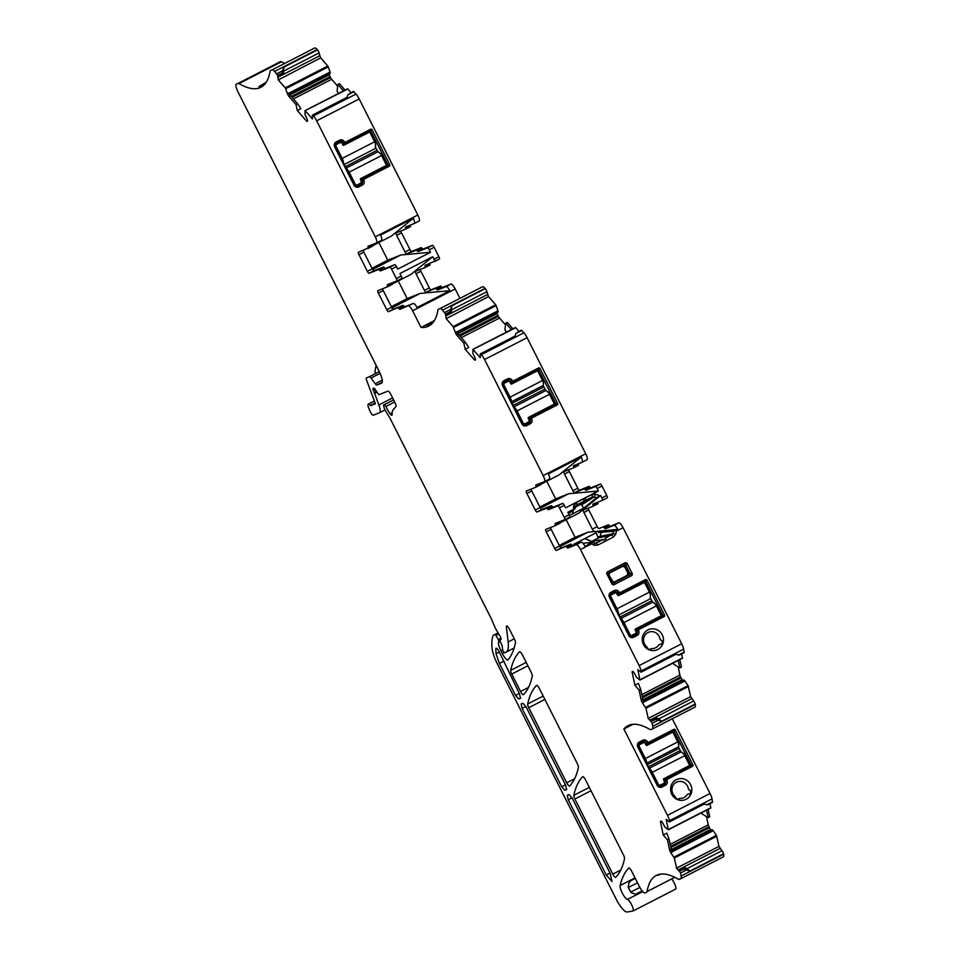 <?xml version="1.0" encoding="UTF-8"?>
<svg xmlns="http://www.w3.org/2000/svg" width="960" height="960" viewBox="0 0 960 960"><rect width="100%" height="100%" fill="white"/><g stroke="black" fill="none" stroke-linecap="round" stroke-linejoin="round"><path stroke-width="1.44" d="M594.24 545.304L597.84 545.064L596.184 543.108L594.372 543.228L594.24 545.304L591.672 543.804A6.096 1.596 -117.2 0 0 591.264 543.036L584.988 546.264A6.096 1.596 -117.2 0 0 581.16 542.184L576.276 544.692A6.096 1.596 -117.2 0 1 580.5 549.528L639.132 665.592A8.124 2.124 62.8 0 1 641.148 670.956L641.232 671.352A2.436 0.636 62.8 0 1 641.148 672.144A2.436 0.636 62.8 0 1 640.392 671.676L637.836 669.624L639.936 680.064L636.456 677.22L634.704 673.812A2.844 0.744 62.8 0 0 633.588 672.108L633.456 671.94A2.844 0.744 62.8 0 0 632.592 671.4L632.328 671.496A2.844 0.744 62.8 0 0 632.304 671.508A2.844 0.744 62.8 0 0 632.208 672.444L633.36 671.844M594.828 543.336L596.184 543.108L592.056 542.436M596.184 543.108L603.156 539.532L592.032 541.344L598.992 537.768L611.796 535.092A2.436 0.636 62.8 0 1 613.452 537.036L606.48 540.624A2.436 0.636 62.8 0 0 604.824 538.668L612.96 533.7L615.768 534.252L613.452 537.036M615.768 534.252L616.476 530.1L613.704 531.252L598.464 532.548M639.132 665.592L681.684 643.752L623.052 527.688A6.096 1.596 -117.2 0 0 618.828 522.84L613.944 525.348A6.096 1.596 -117.2 0 1 617.772 529.428L616.476 530.1M589.992 487.092L585.108 489.6L585.924 490.356L590.808 487.848L589.164 486.336L579.504 490.176A2.436 0.636 62.8 0 1 577.812 488.232L569.4 471.564A2.436 0.636 62.8 0 1 568.764 469.764M590.808 487.848L600.312 484.08A2.436 0.636 62.8 0 1 602.004 486.012L606.768 495.432A2.436 0.636 62.8 0 1 607.284 497.844A2.436 0.636 62.8 0 1 607.272 497.844L602.412 500.34A2.436 0.636 62.8 0 1 602.388 500.352L592.884 504.132L593.076 506.232L583.416 510.072A2.436 0.636 62.8 0 0 583.392 510.084A2.436 0.636 62.8 0 0 583.92 512.484L588.804 509.976A2.436 0.636 62.8 0 1 588.168 508.188M597.96 503.724L593.076 506.232L597.948 503.724L597.72 502.212M598.908 528.588L608.508 524.772L598.908 528.588A2.436 0.636 62.8 0 1 597.216 526.644L588.804 509.976M608.508 524.772L609.336 525.528L604.452 528.036L605.28 528.792L613.944 525.348M605.28 528.792L610.164 526.284L609.336 525.528M610.164 526.284L618.828 522.84M681.684 643.752A8.124 2.124 62.8 0 1 683.688 649.104L684.084 652.668L679.56 654.996L674.712 654.156L641.232 671.352M681.672 653.916L682.488 658.224L639.984 679.932M679.824 659.592L681.384 667.032L679.824 667.884L678.252 660.396M642.876 699.828L682.188 679.644A2.844 0.744 62.8 0 1 681.084 677.928L680.592 676.956A2.844 0.744 62.8 0 1 679.884 675.084L678.168 666.876M682.188 679.644L682.332 679.8A2.844 0.744 62.8 0 0 683.196 680.352L684.18 680.088L688.092 685.596L690.612 696.636L693.636 700.968A2.436 0.636 62.8 0 1 695.196 704.04L695.28 704.436A8.124 2.124 62.8 0 1 695.004 707.1A8.124 2.124 62.8 0 1 694.956 707.112L652.5 728.916M633.024 724.296L623.868 729L667.488 815.34L710.04 793.5L672.276 718.764M710.04 793.5A8.124 2.124 62.8 0 1 712.044 798.852L712.44 802.416L707.904 804.744L703.056 803.904L669.576 821.088A2.436 0.636 62.8 0 1 669.492 821.892A2.436 0.636 62.8 0 1 668.736 821.424L666.18 819.36L668.292 829.812L664.812 826.968L663.048 823.56A2.844 0.744 62.8 0 0 661.944 821.844L661.8 821.688A2.844 0.744 62.8 0 0 660.936 821.136L660.672 821.244A2.844 0.744 62.8 0 0 660.66 821.256A2.844 0.744 62.8 0 0 660.564 822.18L661.716 821.592M710.016 803.652L710.832 807.972L668.328 829.68M708.18 809.34L709.728 816.78L708.168 817.632L706.608 810.144M671.232 849.576L710.544 829.392A2.844 0.744 62.8 0 1 709.428 827.676L708.936 826.704A2.844 0.744 62.8 0 1 708.24 824.832L706.512 816.624M710.544 829.392L710.676 829.548A2.844 0.744 62.8 0 0 711.54 830.1L712.524 829.836L716.448 835.344L718.968 846.384L721.992 850.716A2.436 0.636 62.8 0 1 723.54 853.788L723.624 854.184A8.124 2.124 62.8 0 1 723.348 856.836A8.124 2.124 62.8 0 1 723.3 856.86L680.844 878.664M671.94 879.288A6.492 1.692 62.8 0 1 675.204 885.276A6.492 1.692 62.8 0 1 675.504 889.188A6.492 1.692 62.8 0 1 675.372 889.224M278.88 62.268A8.124 2.124 62.8 0 1 278.916 62.232A8.124 2.124 62.8 0 1 278.964 62.208L280.584 61.572A8.124 2.124 62.8 0 1 281.52 61.764A180.756 47.184 62.8 0 0 284.448 63.348M313.008 48.696A8.124 2.124 62.8 0 1 313.056 48.66A8.124 2.124 62.8 0 1 313.104 48.636L314.712 48A8.124 2.124 62.8 0 1 317.184 49.572L317.46 49.884A2.436 0.636 62.8 0 1 319.02 52.956L283.44 71.22L283.98 67.068L317.46 49.884M296.016 104.532L297.264 110.496L300.864 108.768L297.612 103.764L296.016 104.532L289.032 96.54A2.844 0.744 -117.2 0 1 287.424 93.648L285.252 87.888L327.792 66.036L320.652 57.852L319.02 52.956M327.792 66.036L328.26 66.864L285.708 88.704M288.684 93.288L330.06 72.048L328.26 66.864M330.06 72.048L288.744 93.372M289.332 94.152L330.288 73.116L330.084 72.144M330.288 73.116L289.392 94.236L330.276 73.26M293.4 98.928L331.644 79.296A2.844 0.744 62.8 0 1 330.528 77.58L330.036 76.608A2.844 0.744 62.8 0 1 329.34 74.736L329.292 74.532A2.844 0.744 62.8 0 1 329.268 73.764M331.644 79.296L337.62 86.148M345.024 90.096L339.408 83.664L337.812 84.432L343.452 90.9M305.112 110.664L347.796 88.956L304.992 110.64L305.088 114.84L306.78 118.26A2.844 0.744 -117.2 0 1 307.488 120.132L307.524 120.336A2.844 0.744 -117.2 0 1 307.428 121.26L307.14 121.38A2.844 0.744 -117.2 0 1 306.276 120.828L307.5 120.204M350.988 92.616L347.796 88.956M353.952 91.692L348.024 94.728L353.292 91.428L356.028 94.056A8.124 2.124 62.8 0 1 359.196 98.952L417.828 215.016A6.096 1.596 62.8 0 1 419.124 221.028A6.096 1.596 62.8 0 1 419.088 221.04L414.276 223.512M348.024 94.728L346.68 98.4L313.476 115.908A8.124 2.124 62.8 0 1 316.644 120.804L375.276 236.868A6.096 1.596 62.8 0 1 376.572 242.868L381.456 240.36A6.096 1.596 62.8 0 0 380.532 235.128L413.316 218.304A6.096 1.596 62.8 0 1 414.24 223.536A6.096 1.596 62.8 0 1 414.204 223.548L405.54 226.992L405.624 228.048L410.364 225.072M410.508 225.54L410.604 226.596L405.72 229.104L410.616 226.584M422.1 248.352L417.216 250.86L418.044 251.616L422.928 249.108L421.272 247.596L411.624 251.424A2.436 0.636 62.8 0 1 409.932 249.492L401.508 232.824A2.436 0.636 62.8 0 1 400.872 231.024M422.928 249.108L432.42 245.328A2.436 0.636 62.8 0 1 434.112 247.272L438.876 256.692A2.436 0.636 62.8 0 1 439.392 259.092A2.436 0.636 62.8 0 1 439.38 259.104L434.52 261.6A2.436 0.636 -117.2 0 0 434.508 261.6A2.436 0.636 -117.2 0 0 433.992 259.2L432.732 256.704L410.628 274.584L392.424 283.932M425.196 267.48L430.068 264.984L429.828 263.472M439.392 259.092L424.992 265.392L425.184 267.492L415.524 271.332A2.436 0.636 62.8 0 1 415.524 271.332A2.436 0.636 62.8 0 0 416.028 273.744L424.452 290.412A2.436 0.636 -117.2 0 0 426.144 292.344L440.628 286.032L431.028 289.848A2.436 0.636 62.8 0 1 429.336 287.904L420.912 271.236A2.436 0.636 62.8 0 1 420.276 269.436M440.628 286.032L441.444 286.788L436.56 289.296L435.744 288.528M459.852 298.224L455.172 288.948A6.096 1.596 62.8 0 0 450.936 284.1L442.272 287.544L441.444 286.788M480.9 287.436A8.124 2.124 62.8 0 1 480.936 287.4A8.124 2.124 62.8 0 1 480.984 287.388L482.604 286.74A8.124 2.124 62.8 0 1 485.076 288.312L485.352 288.624A2.436 0.636 62.8 0 1 486.9 291.696L451.332 309.96L451.872 305.808L485.352 288.624M463.896 343.272L465.144 349.236L468.756 347.508L465.504 342.504L463.896 343.272L456.924 335.28A2.844 0.744 -117.2 0 1 455.304 332.388L453.132 326.628L495.684 304.776L488.532 296.592L486.9 291.696M495.684 304.776L496.14 305.604L453.6 327.456M456.576 332.028L497.94 310.788L496.14 305.604M497.94 310.788L456.636 332.112M457.212 332.892L498.18 311.868L497.976 310.884M498.18 311.868L457.284 332.976L498.156 312M461.28 337.668L499.524 318.036A2.844 0.744 62.8 0 1 498.42 316.32L497.928 315.348A2.844 0.744 62.8 0 1 497.22 313.476L497.184 313.272A2.844 0.744 62.8 0 1 497.16 312.516M499.524 318.036L505.512 324.888M512.916 328.836L507.3 322.404L505.692 323.172L511.344 329.64M473.004 349.416L515.688 327.696L472.884 349.38L472.968 353.58L474.672 357A2.844 0.744 -117.2 0 1 475.368 358.872L475.416 359.076A2.844 0.744 -117.2 0 1 475.32 360.012L475.032 360.12A2.844 0.744 -117.2 0 1 474.168 359.568L475.38 358.944M518.88 331.356L515.688 327.696M521.844 330.432L515.916 333.468L521.184 330.168L523.92 332.796A8.124 2.124 62.8 0 1 527.088 337.692L585.708 453.756A6.096 1.596 62.8 0 1 587.004 459.768A6.096 1.596 62.8 0 1 586.968 459.78L582.156 462.252M515.916 333.468L514.572 337.14L481.368 354.648A8.124 2.124 62.8 0 1 484.536 359.544L543.168 475.608A6.096 1.596 62.8 0 1 544.464 481.608L549.348 479.112A6.096 1.596 62.8 0 0 548.424 473.868L581.196 457.044A6.096 1.596 62.8 0 1 582.132 462.276L573.42 465.744L573.516 466.788L578.256 463.824M578.4 464.28L578.496 465.336L573.6 467.844L578.496 465.336M618.18 594.024L617.628 592.944A2.436 2.352 68.3 0 0 614.436 591.84L610.944 593.628A2.436 2.352 68.3 0 0 609.948 596.88L629.352 635.292A2.436 2.352 68.3 0 0 632.544 636.396L636.036 634.596A2.436 2.352 68.3 0 0 637.032 631.356L636.732 629.232L662.268 616.116L662.64 615.12L645.768 581.688L644.784 581.28L619.236 594.396L617.196 594.42M631.032 636.588L636.036 634.596L637.104 635.484A3.66 3.528 68.3 0 0 638.592 630.612L638.832 629.58L664.476 616.404L664.764 615.468L646.728 579.768L645.804 579.444L644.7 581.328M619.236 594.396L620.16 592.608L645.804 579.444M620.16 592.608L619.236 592.296L618.228 594.108M616.572 593.364L619.236 592.296M619.188 592.2A3.66 3.528 68.3 0 0 614.4 590.544L610.908 592.332A3.66 3.528 68.3 0 0 609.42 597.216L628.824 635.628A3.66 3.528 68.3 0 0 633.612 637.272L637.104 635.484M651.54 648.6L648.828 649.716A10.968 10.584 68.3 0 0 663.24 642.312L661.476 644.136L658.788 644.88A8.532 8.232 68.3 0 1 651.54 648.6L650.376 649.848M661.08 644.268A2.436 2.352 68.3 0 0 660.576 639.828A0.816 0.78 -111.7 0 1 660.012 639.156L663.252 642.288A10.968 10.584 68.3 0 0 653.028 628.812A10.968 10.584 68.3 0 0 648.804 649.704A2.436 2.352 68.3 0 0 648.828 649.716M648.804 649.704L646.224 646.236A8.532 8.232 68.3 0 1 651.96 631.644A8.532 8.232 68.3 0 1 660.012 639.156M650.016 649.932A2.436 2.352 68.3 0 0 650.808 649.032A0.816 0.78 -111.7 0 1 651.252 648.636L651.204 648.648M659.22 644.544L659.16 644.568A0.816 0.78 -111.7 0 1 659.184 644.556A0.816 0.78 -111.7 0 0 658.788 644.88L659.784 644.448M613.644 584.892L631.932 575.496L628.14 575.04L628.8 572.868L629.904 573.396A1.62 0.636 -77.1 0 1 629.436 574.932L613.908 582.912A1.62 1.128 7.6 0 1 612.396 582.384L608.388 574.44A1.62 1.176 117.2 0 1 608.856 572.904L609.612 573.024L608.952 575.184L608.388 574.44L612.108 581.436L614.232 582.168L613.644 584.892L612.132 584.364L606.672 573.552L608.388 574.44M631.932 575.496L632.4 573.972L626.94 563.16L625.428 562.632L607.14 572.028L606.672 573.552M625.428 562.632L624.384 564.924A1.62 0.684 -155.5 0 1 625.896 565.452L625.644 566.616L623.508 565.884L624.384 564.924L608.856 572.904L607.14 572.028M678.384 655.104L684.312 652.056M640.644 689.232L639.084 690.084L634.896 685.284L638.412 683.376L640.644 689.232L643.644 702.444L642.528 703.02A2.844 0.744 62.8 0 1 641.172 700.02L642.732 699.216M679.824 667.884L673.68 664.152L673.416 662.88M634.896 685.284L632.208 672.444M639.084 690.084L641.172 700.02M642.528 703.02L645.936 708.3L648.264 718.38L690.612 696.636M648.264 718.38L651.036 721.068M648 718.2L650.76 721.356L657 718.008L661.716 721.236L695.196 704.04M651.108 721.32L655.944 719.34L655.704 718.704M651.408 721.668L652.116 723.336L658.044 720.288L661.716 721.236M655.944 719.34L658.044 720.288M652.116 723.336L652.728 726.288A8.124 2.124 62.8 0 1 652.452 728.94A8.124 2.124 62.8 0 1 652.404 728.964L650.784 729.6A8.124 2.124 62.8 0 1 649.848 729.42A180.756 47.184 62.8 0 0 627.96 725.688A180.756 47.184 62.8 0 0 623.868 729M630.012 724.86L628.872 725.652A180.756 47.184 62.8 0 1 629.772 724.932M630.216 725.28L632.148 724.392M647.592 742.044L648.504 742.356L674.16 729.192L675.072 729.504L693.108 765.216L692.832 766.152L667.176 779.316L666.936 780.36A3.66 3.528 -111.7 0 1 665.448 785.232L661.968 787.02A3.66 3.528 -111.7 0 1 657.18 785.364L637.776 746.952A3.66 3.528 -111.7 0 1 639.264 742.08L642.756 740.292A3.66 3.528 -111.7 0 1 647.532 741.936L645.552 744.156M689.436 794.016A2.436 2.352 68.3 0 0 688.92 789.576A0.816 0.78 -111.7 0 1 688.368 788.892L691.596 792.036A10.968 10.584 -111.7 0 1 677.184 799.464L677.184 799.464A10.968 10.584 -111.7 0 1 681.384 778.56A10.968 10.584 -111.7 0 1 691.596 792.036L689.832 793.884L688.14 794.184M667.488 815.34A8.124 2.124 62.8 0 1 669.492 820.692L669.576 821.088M706.728 804.852L712.656 801.804M669 838.98L667.44 839.832L663.252 835.032L666.756 833.124L669 838.98L672 852.192L670.884 852.768A2.844 0.744 62.8 0 1 669.516 849.768L671.088 848.964M708.168 817.632L702.036 813.888L701.772 812.628M663.252 835.032L660.564 822.18M667.44 839.832L669.516 849.768M670.884 852.768L674.28 858.036L676.62 868.116L718.968 846.384M676.62 868.116L679.38 870.816M676.356 867.936L679.116 871.104L685.356 867.756L690.06 870.972L723.54 853.788M679.452 871.056L684.3 869.088L684.048 868.44M679.764 871.416L680.46 873.072L686.388 870.036L690.06 870.972M684.3 869.088L686.388 870.036M680.46 873.072L681.084 876.024A8.124 2.124 62.8 0 1 680.796 878.688A8.124 2.124 62.8 0 1 680.748 878.712L679.14 879.348A8.124 2.124 62.8 0 1 678.204 879.156A180.756 47.184 62.8 0 0 656.304 875.436A180.756 47.184 62.8 0 0 647.088 891.528A8.124 2.124 62.8 0 1 646.668 892.26A8.124 2.124 62.8 0 1 646.62 892.284L645 892.92A8.124 2.124 62.8 0 1 639.36 886.464L631.656 871.2A4.056 1.056 62.8 0 0 628.812 867.984A4.056 1.056 62.8 0 0 628.74 868.044L628.908 867.96M658.356 874.596L657.228 875.4A180.756 47.184 62.8 0 1 658.128 874.68M658.572 875.028L660.504 874.128M276.708 73.788L282.636 70.74L282.18 73.02L277.644 75.348L274.644 71.412A8.124 2.124 62.8 0 0 272.172 69.84L270.552 70.488A8.124 2.124 62.8 0 0 270.504 70.512A8.124 2.124 62.8 0 0 270.084 71.232A180.756 47.184 62.8 0 1 260.868 87.336A180.756 47.184 62.8 0 1 238.968 83.604A8.124 2.124 62.8 0 0 238.032 83.412L236.424 84.06A8.124 2.124 62.8 0 1 236.424 84.06A8.124 2.124 62.8 0 0 238.104 92.088L379.056 371.136A12.18 3.18 62.8 0 1 381.648 383.16A12.18 3.18 62.8 0 1 381.576 383.184L376.872 385.056A4.056 1.056 62.8 0 1 375.228 383.772L370.98 378.036A4.056 1.056 62.8 0 0 369.336 376.74L366.48 377.88A4.056 1.056 62.8 0 1 366.48 377.88A4.056 1.056 62.8 0 0 366.696 380.472L374.952 402.492A2.436 0.636 62.8 0 1 375.096 404.04A2.436 0.636 62.8 0 1 375.084 404.052L370.284 405.408A6.096 1.596 62.8 0 0 368.304 404.136A6.096 1.596 62.8 0 0 369.06 409.008L370.044 411.24A4.056 1.056 62.8 0 0 373.224 415.236L379.476 412.752A12.18 3.18 62.8 0 0 379.548 412.716A12.18 3.18 62.8 0 0 378.828 404.94L372.9 388.524A4.056 1.056 62.8 0 0 373.368 388.632L373.788 388.464A4.056 1.056 62.8 0 1 373.788 388.464A4.056 1.056 62.8 0 0 374.016 388.08L378.828 394.728L387.948 391.104A4.056 1.056 62.8 0 1 390.768 394.332L394.98 402.66A4.056 1.056 62.8 0 1 395.94 406.596L393.06 409.944A28.428 7.416 62.8 0 0 392.124 414.48A4.056 1.056 62.8 0 1 391.896 415.2A4.056 1.056 62.8 0 1 390.156 413.832A12.996 3.396 62.8 0 1 385.932 406.524L384.42 404.688L383.424 405.084L384.18 407.928A8.124 2.124 62.8 0 0 386.076 411.684L389.7 417.768A8.124 2.124 62.8 0 1 390.72 419.616L491.46 619.044A4.056 1.056 62.8 0 1 491.892 620.004L495 627.408A4.056 1.056 62.8 0 0 495.948 629.28L500.232 636.48A2.436 0.636 62.8 0 1 501.06 639.432A2.436 0.636 62.8 0 1 500.772 639.384A4.056 1.056 62.8 0 0 500.316 639.3L500.112 641.364L502.188 645.708L502.716 650.508L504.384 652.872L505.632 652.368A44.676 11.664 62.8 0 0 505.896 652.248A44.676 11.664 62.8 0 0 508.152 641.976L506.364 626.916A4.056 1.056 62.8 0 1 506.568 625.98A4.056 1.056 62.8 0 1 509.412 629.196L514.416 639.096A4.056 1.056 62.8 0 1 515.472 642.78A284.292 74.22 62.8 0 1 508.188 659.76A8.124 2.124 62.8 0 1 507.996 659.916A8.124 2.124 62.8 0 1 502.308 653.472L501 650.88A9.744 2.544 62.8 0 1 498.384 642.444L499.008 642L498.336 639.528L495.876 635.388L494.94 634.476L493.476 635.052A4.056 1.056 62.8 0 0 493.452 635.064A4.056 1.056 62.8 0 0 493.296 635.232A77.16 20.148 62.8 0 0 492.108 648.468A20.304 5.304 62.8 0 0 497.496 664.176L616.116 899.016A16.248 4.236 62.8 0 0 627.156 912L632.82 911.076A6.492 1.692 62.8 0 0 632.952 911.028A6.492 1.692 62.8 0 0 631.812 905.112A6.492 1.692 62.8 0 0 627.42 899.436A8.124 2.124 62.8 0 1 622.464 893.412A8.124 2.124 62.8 0 1 620.112 885.54A295.656 77.184 62.8 0 1 628.74 868.044M635.556 894.264L637.62 893.976A8.124 2.124 62.8 0 0 636.84 893.916L635.556 894.264L631.068 892.56A8.124 2.124 62.8 0 1 628.176 887.1L629.064 882.552L630.516 880.86L635.292 878.4M260.412 86.808L259.956 85.908L266.256 82.224M259.956 85.908L258.78 86.904M262.536 86.304A180.756 47.184 62.8 0 1 258.96 86.952M282.636 70.74L283.98 67.068M277.644 75.348L282.528 73.548L282.18 73.02M285.252 87.888L278.292 79.92L277.74 75.792M283.26 72.576L282.528 73.548M278.292 79.92L320.652 57.852M277.836 75.996L278.304 79.596M297.612 103.764L288.54 93.072L287.424 93.648M297.264 110.496L306.276 120.828M337.812 84.432L337.056 91.356L338.76 93.312M313.2 115.584A2.436 0.636 -117.2 0 0 312.444 115.128A2.436 0.636 -117.2 0 0 312.36 115.92L312.396 118.98L305.244 110.796M342.408 144.036L344.448 144.012L369.996 130.908L371.016 129.072L345.36 142.236L344.388 141.816A3.66 3.528 -111.7 0 0 339.612 140.172L336.12 141.96A3.66 3.528 -111.7 0 0 334.632 146.832L354.036 185.244A3.66 3.528 -111.7 0 0 358.824 186.9L362.304 185.1A3.66 3.528 -111.7 0 0 363.792 180.228L361.656 179.796L362.232 180.972A2.436 2.352 -111.7 0 1 361.248 184.224L362.304 185.1M371.016 129.072L371.928 129.384L370.92 131.22L387.852 164.748L387.48 165.732L361.932 178.848L361.656 179.796M387.852 164.748L389.964 165.096L371.928 129.384M389.964 165.096L389.688 166.032L387.564 165.684M361.932 178.848L364.032 179.196L389.688 166.032M364.032 179.196L363.744 180.132M376.572 242.868A6.096 1.596 62.8 0 1 376.536 242.892L367.932 246.312L368.124 248.412L372.996 245.904L372.756 244.392M381.456 240.36A6.096 1.596 62.8 0 1 381.42 240.384L376.608 242.856M358.956 254.664L363.84 252.156L372.264 268.824L367.38 271.332L358.956 254.664A2.436 0.636 62.8 0 1 358.44 252.264L373.008 245.904M363.84 252.156A2.436 0.636 62.8 0 1 363.204 250.368M367.38 271.332A2.436 0.636 -117.2 0 0 369.072 273.276L378.672 269.46L380.316 270.972L389.88 267.18A2.436 0.636 62.8 0 1 391.572 269.112L396.444 266.604L397.716 269.1L430.5 252.276L429.228 249.78L434.112 247.272M372.264 268.824A2.436 0.636 -117.2 0 0 373.956 270.768L383.556 266.952L385.2 268.476L394.752 264.672A2.436 0.636 62.8 0 1 396.444 266.604M386.784 309.744L391.668 307.248A2.436 0.636 -117.2 0 0 393.36 309.18L388.476 311.688A2.436 0.636 -117.2 0 1 386.784 309.744L378.36 293.076A2.436 0.636 62.8 0 1 377.844 290.676A2.436 0.636 62.8 0 1 377.856 290.664L387.468 286.848L387.264 284.748L396.828 280.944A2.436 0.636 -117.2 0 0 396.84 280.944A2.436 0.636 -117.2 0 0 396.324 278.532L391.572 269.112M432.732 256.704L399.948 273.54L401.208 276.036A2.436 0.636 -117.2 0 1 401.724 278.436A2.436 0.636 -117.2 0 0 401.724 278.436L396.864 280.932L401.724 278.436M392.352 284.34L387.468 286.848L392.352 284.34L392.1 282.828M391.668 307.248L383.244 290.568A2.436 0.636 62.8 0 1 382.608 288.78M393.36 309.18L403.008 305.34L404.664 306.864L413.268 303.444A6.096 1.596 -117.2 0 1 417.096 307.524L449.88 290.688A6.096 1.596 -117.2 0 0 446.052 286.608L437.388 290.052L436.56 289.296M388.476 311.688L403.008 305.34M403.836 306.096L398.952 308.604L398.136 307.848M398.952 308.604L399.78 309.372L413.268 303.444M444.6 312.528L450.528 309.48L450.06 311.772L445.536 314.1L442.524 310.152A8.124 2.124 62.8 0 0 440.052 308.58L438.444 309.228A8.124 2.124 62.8 0 1 438.444 309.228A8.124 2.124 62.8 0 0 437.976 309.972A180.756 47.184 62.8 0 1 428.748 326.076A180.756 47.184 62.8 0 1 421.032 327.456L412.62 310.788A6.096 1.596 -117.2 0 0 408.384 305.94M421.032 327.456L434.376 320.616M428.304 325.548L427.848 324.648L434.148 320.964M427.848 324.648L426.66 325.644M430.428 325.044A180.756 47.184 62.8 0 1 426.84 325.692M450.528 309.48L451.872 305.808M445.536 314.1L450.408 312.288L450.06 311.772M453.132 326.628L446.184 318.66L445.62 314.532M451.14 311.316L450.408 312.288M446.184 318.66L488.532 296.592M445.716 314.736L446.184 318.336M465.504 342.504L456.42 331.812L455.304 332.388M465.144 349.236L474.168 359.568M505.692 323.172L504.948 330.096L506.64 332.052M481.092 354.324A2.436 0.636 -117.2 0 0 480.336 353.868A2.436 0.636 -117.2 0 0 480.252 354.66L480.288 357.72L473.136 349.536M510.288 382.776L512.328 382.752L537.876 369.648L538.896 367.812L513.252 380.976L512.28 380.556A3.66 3.528 -111.7 0 0 507.492 378.912L504.012 380.7A3.66 3.528 -111.7 0 0 502.512 385.572L521.916 423.984A3.66 3.528 -111.7 0 0 526.704 425.64L530.196 423.852A3.66 3.528 -111.7 0 0 531.684 418.968L529.536 418.536L530.124 419.712A2.436 2.352 -111.7 0 1 529.128 422.964L530.196 423.852M538.896 367.812L539.82 368.124L538.8 369.96L555.732 403.488L555.372 404.472L529.908 417.54L529.536 418.536M555.732 403.488L557.856 403.836L539.82 368.124M557.856 403.836L557.568 404.772L555.444 404.424M529.824 417.6L531.924 417.936L557.568 404.772M531.924 417.936L531.636 418.872M582.132 462.276A6.096 1.596 62.8 0 1 582.096 462.288L587.004 459.768M544.464 481.608A6.096 1.596 62.8 0 1 544.428 481.632L535.812 485.052L536.004 487.152L540.888 484.644L536.016 487.152M549.348 479.112A6.096 1.596 62.8 0 1 549.312 479.124L544.5 481.596M535.908 486.108L540.648 483.132M540.792 483.6L540.888 484.644M526.848 493.404L531.732 490.896L540.144 507.564L535.272 510.072L526.848 493.404A2.436 0.636 62.8 0 1 526.332 491.004L535.992 487.152M531.732 490.896A2.436 0.636 62.8 0 1 531.096 489.108M535.272 510.072A2.436 0.636 -117.2 0 0 536.964 512.016L546.552 508.2L548.208 509.724L557.76 505.92A2.436 0.636 62.8 0 1 559.452 507.852L564.336 505.356L565.596 507.852L598.38 491.016L597.12 488.52L602.004 486.012M540.144 507.564A2.436 0.636 -117.2 0 0 541.836 509.508L551.436 505.692L553.092 507.216L562.644 503.412A2.436 0.636 62.8 0 1 564.336 505.356M554.676 548.496L559.548 545.988A2.436 0.636 -117.2 0 0 561.24 547.92L556.368 550.428A2.436 0.636 -117.2 0 1 554.676 548.496L546.252 531.816A2.436 0.636 62.8 0 1 545.736 529.416A2.436 0.636 62.8 0 1 545.748 529.404L555.348 525.588L555.156 523.5L564.72 519.684A2.436 0.636 -117.2 0 0 564.732 519.684L569.604 517.188A2.436 0.636 -117.2 0 0 569.616 517.176A2.436 0.636 -117.2 0 0 569.1 514.776L567.84 512.28L574.116 509.052L573.348 507.54L574.032 505.308L576.348 502.512A2.436 0.636 62.8 0 1 576.888 504.912L576.48 505.176M569.616 517.176L564.732 519.684A2.436 0.636 -117.2 0 0 564.216 517.284L559.452 507.852M607.284 497.844L602.4 500.34A2.436 0.636 62.8 0 0 601.884 497.94L600.624 495.444L578.52 513.324L560.316 522.672M572.94 510.384L572.652 513.852L583.788 508.14L596.7 497.592L600.624 495.444M599.916 495.804L595.572 494.256L594.3 496.776L581.592 504.936L583.788 508.14M560.232 523.08L555.348 525.588L560.232 523.092L559.992 521.568M559.548 545.988L551.136 529.308A2.436 0.636 62.8 0 1 550.5 527.52M561.24 547.92L570.9 544.08L572.556 545.604L581.16 542.184M556.368 550.428L570.9 544.08M571.728 544.848L566.844 547.344L566.016 546.588M566.844 547.344L567.672 548.112L576.276 544.692M566.544 789.576L565.62 785.136L526.08 706.86L522.96 703.296L521.16 704.004L522.108 708.444L561.648 786.72L564.768 790.284L566.544 789.576M520.452 698.244L518.64 698.976L520.668 697.884M520.476 698.232L519.492 693.816L499.2 651.768C497.328 648.48 496.2 647.508 495.804 648.852L496.02 653.676L499.368 663.432L515.52 695.4L518.64 698.976M496.056 648.204L495.804 648.852L496.74 648.384M531.216 672.36A4.056 1.056 62.8 0 1 532.284 676.044A284.292 74.22 62.8 0 1 523.488 694.668A4.056 1.056 62.8 0 1 523.404 694.716A4.056 1.056 62.8 0 1 520.56 691.5L511.752 674.064A4.056 1.056 62.8 0 1 510.696 670.368A284.292 74.22 62.8 0 1 519.54 651.852A4.056 1.056 62.8 0 1 519.612 651.792A4.056 1.056 62.8 0 1 522.456 655.008L531.216 672.36M527.688 704.004A284.292 74.22 62.8 0 1 536.508 685.452A4.056 1.056 62.8 0 1 536.58 685.392A4.056 1.056 62.8 0 1 539.424 688.62L577.344 763.668A4.056 1.056 62.8 0 1 578.412 767.364A284.292 74.22 62.8 0 1 569.616 785.976A4.056 1.056 62.8 0 1 569.532 786.036A4.056 1.056 62.8 0 1 566.688 782.82L528.744 707.7A4.056 1.056 62.8 0 1 527.688 704.004L543.18 696.048M615.732 877.284A4.056 1.056 62.8 0 1 615.66 877.332A4.056 1.056 62.8 0 1 612.816 874.116L574.872 799.008A4.056 1.056 62.8 0 1 573.816 795.324A284.292 74.22 62.8 0 1 582.636 776.772A4.056 1.056 62.8 0 1 582.708 776.712A4.056 1.056 62.8 0 1 585.552 779.928L623.472 854.988A4.056 1.056 62.8 0 1 624.54 858.672A284.292 74.22 62.8 0 1 615.732 877.284M569.088 794.604L567.288 795.324L568.236 799.764L606.24 875.004L611.952 881.46L610.212 873.42L572.208 798.18L569.088 794.604M591.984 542.412L582.96 543.3M576.804 543.912L573.876 544.2L596.22 532.728M617.772 529.428L588.036 532.164L559.908 546.612M601.404 532.296L600.144 536.376L597.732 536.88L598.716 537.828L600.144 536.376L612.96 533.7L613.704 531.252M566.16 519.672L575.076 537.324L588.036 532.164M603.624 527.28L604.452 528.036M594.024 531.096A2.436 0.636 62.8 0 1 592.332 529.152L583.92 512.484M577.812 488.232L572.928 490.74L564.516 474.072A2.436 0.636 62.8 0 1 563.988 471.66L573.6 467.844L573.516 466.788M572.928 490.74A2.436 0.636 -117.2 0 0 574.62 492.672L584.28 488.844L585.108 489.6M585.924 490.356L595.428 486.576A2.436 0.636 62.8 0 1 597.12 488.52M282.732 73.272L283.764 72.744L283.44 71.22M405.624 228.048L405.732 229.092L396.12 232.92A2.436 0.636 62.8 0 1 396.12 232.92A2.436 0.636 62.8 0 0 396.624 235.332L401.508 232.824M409.932 249.492L405.048 252L396.624 235.332M405.048 252A2.436 0.636 -117.2 0 0 406.74 253.932L416.388 250.092L417.216 250.86M418.044 251.616L427.536 247.836A2.436 0.636 62.8 0 1 429.228 249.78M425.184 267.492L430.068 264.984M450.612 312.012L451.644 311.484L451.332 309.96M622.644 566.292L624.78 567.024L627.876 573.18L627.216 575.34L613.596 582.336L612.516 581.928L613.392 582.336L608.856 574.872L609.612 573.012L623.688 565.8L608.856 573.384M656.88 718.596L655.632 718.716M646.524 743.772L645.972 742.68A2.436 2.352 68.3 0 0 642.792 741.588L639.3 743.376A2.436 2.352 68.3 0 0 638.304 746.628L657.708 785.04A2.436 2.352 68.3 0 0 660.9 786.132L664.392 784.344A2.436 2.352 68.3 0 0 665.376 781.092L665.16 778.932L663.468 779.604M665.16 778.932L690.624 765.852L690.96 764.772L689.616 765.312M690.96 764.772L674.064 731.34L673.044 731.064L647.508 744.18L646.584 743.856M674.16 729.192L673.044 731.064M688.368 788.892A8.532 8.232 68.3 0 0 673.296 784.992A8.532 8.232 68.3 0 0 674.58 795.972L677.16 799.452L679.368 798.684L678.732 799.596M678.372 799.68A2.436 2.352 68.3 0 0 679.152 798.78A0.816 0.78 -111.7 0 1 679.596 798.384L679.56 798.396M679.884 798.348L679.368 798.684L679.884 798.348A8.532 8.232 68.3 0 0 687.144 794.616A0.816 0.78 -111.7 0 1 687.54 794.304M685.224 868.332L683.988 868.452M376.104 365.292L375.132 370.488A8.124 2.124 62.8 0 0 375.456 373.272M343.38 143.652L342.828 142.56L344.388 141.816M356.232 186.216L361.248 184.224L357.756 186.012A2.436 2.352 -111.7 0 1 354.564 184.908L335.16 146.496A2.436 2.352 -111.7 0 1 336.156 143.256L339.648 141.456A2.436 2.352 -111.7 0 1 342.828 142.56L341.772 142.98M369.9 130.944L370.92 131.22M371.988 268.284L387.78 260.172L378.864 242.508M387.78 260.172L400.752 255.012L430.5 252.276M413.316 218.304L391.224 236.172L373.08 245.484M363.24 250.536L364.836 249.72M449.88 290.688L420.156 293.424L407.184 298.584L398.268 280.932M382.644 288.948L384.24 288.132M372.612 269.46L400.752 255.012M392.016 307.872L420.156 293.424M511.272 382.392L510.72 381.3L512.28 380.556M524.124 424.956L529.128 422.964L525.648 424.752A2.436 2.352 -111.7 0 1 522.456 423.648L503.052 385.236A2.436 2.352 -111.7 0 1 504.036 381.996L507.528 380.196A2.436 2.352 -111.7 0 1 510.72 381.3L509.664 381.72M537.792 369.684L538.8 369.96M546.756 481.26L555.672 498.912L568.632 493.752L598.38 491.016M581.196 457.044L559.116 474.912L540.96 484.224M531.12 489.276L532.728 488.46M576.348 502.512L584.988 498.084A2.436 0.636 62.8 0 1 585.528 500.472L592.5 496.896L591.972 494.496L595.572 494.256M581.592 504.924L581.58 503.904L592.5 496.896L596.7 497.592M574.032 505.308L575.724 506.304L576.888 504.912L585.528 500.472L575.592 506.856M574.992 508.692L576.888 504.912M550.524 527.7L552.132 526.872M572.652 513.852L569.424 515.508M574.98 508.752L568.632 513.84M540.504 508.2L568.632 493.752M575.076 537.324L559.272 545.436M597.732 536.88L596.256 533.004M597.84 545.064L604.812 541.476A2.436 0.636 62.8 0 0 603.156 539.532L591.744 541.404L585.024 538.488M598.716 537.828L591.552 541.5L584.832 538.584M407.184 298.584L391.392 306.696M539.868 507.024L555.672 498.912M573.144 510.216L572.844 513.756M649.344 768.48A4.872 1.272 62.8 0 1 652.296 772.308L658.344 784.272A1.62 1.572 68.3 0 0 660.468 785.004L663.612 783.396A1.62 1.572 68.3 0 0 664.272 781.224L663.54 779.772A0.816 0.78 68.3 0 1 663.864 778.692L689.676 765.444L684.732 755.664A4.872 1.272 62.8 0 0 683.232 753.204L683.232 753.204M646.896 745.404L647.028 745.356A0.816 0.78 68.3 0 1 645.96 744.984L645.228 743.532A1.62 1.572 68.3 0 0 643.104 742.8L639.972 744.42A1.62 1.572 68.3 0 0 639.3 746.58L645.348 758.544A4.872 1.272 62.8 0 1 646.596 763.044M645.348 758.544L677.784 741.888A4.872 1.272 62.8 0 1 678.84 744.516L678.492 744.696A4.872 1.272 -117.2 0 1 678.468 746.868A4.872 1.272 -117.2 0 1 678.444 746.892L681 751.956A4.872 1.272 -117.2 0 1 682.884 753.384M677.784 741.888L672.84 732.108L647.028 745.356M664.836 735.288L672.84 732.108M646.86 744.432L645.924 744.912M346.2 168.36A4.872 1.272 62.8 0 1 349.152 172.188L355.2 184.14A1.62 1.572 68.3 0 0 357.324 184.884L360.468 183.264A1.62 1.572 68.3 0 0 361.128 181.104L360.396 179.652A0.816 0.78 68.3 0 1 360.72 178.572L386.532 165.324L381.588 155.532A4.872 1.272 62.8 0 0 380.088 153.084L380.088 153.084M343.752 145.284L343.884 145.224A0.816 0.78 68.3 0 1 342.816 144.864L342.084 143.412A1.62 1.572 68.3 0 0 339.96 142.68L336.816 144.288A1.62 1.572 68.3 0 0 336.156 146.46L342.204 158.412A4.872 1.272 62.8 0 1 343.452 162.924M342.204 158.412L374.64 141.768A4.872 1.272 62.8 0 1 375.696 144.384L375.348 144.564A4.872 1.272 -117.2 0 1 375.324 146.748A4.872 1.272 -117.2 0 0 375.324 146.748L375.324 146.748M375.264 146.784L377.856 151.836A4.872 1.272 -117.2 0 1 379.74 153.264M374.64 141.768L369.696 131.976L343.884 145.224M361.692 135.156L369.696 131.976M343.704 144.312L342.78 144.792M514.092 407.1A4.872 1.272 62.8 0 1 517.044 410.928L523.08 422.892A1.62 1.572 68.3 0 0 525.216 423.624L528.348 422.004A1.62 1.572 68.3 0 0 529.008 419.844L528.276 418.392A0.816 0.78 68.3 0 1 528.612 417.312L554.424 404.064L549.48 394.272A4.872 1.272 62.8 0 0 547.98 391.824L547.98 391.824M511.632 384.024L511.776 383.964A0.816 0.78 68.3 0 1 510.708 383.604L509.976 382.152A1.62 1.572 68.3 0 0 507.852 381.42L504.708 383.028A1.62 1.572 68.3 0 0 504.048 385.2L510.084 397.152A4.872 1.272 62.8 0 1 511.344 401.664M510.084 397.152L542.52 380.508A4.872 1.272 62.8 0 1 543.576 383.136L543.228 383.304A4.872 1.272 -117.2 0 1 543.216 385.488A4.872 1.272 -117.2 0 1 543.18 385.5L545.748 390.576A4.872 1.272 -117.2 0 1 547.62 392.004M542.52 380.508L537.576 370.716L511.776 383.964M529.572 373.908L537.576 370.716M511.596 383.052L510.672 383.532M620.988 618.732A4.872 1.272 62.8 0 1 623.952 622.56L629.988 634.524A1.62 1.572 68.3 0 0 632.112 635.256L635.256 633.648A1.62 1.572 68.3 0 0 635.916 631.476L635.184 630.036A0.816 0.78 68.3 0 1 635.52 628.944L661.332 615.696L656.388 605.916A4.872 1.272 62.8 0 0 654.876 603.468L654.528 603.648A4.872 1.272 -117.2 0 0 652.656 602.22L650.064 597.156M618.54 595.656L618.672 595.608A0.816 0.78 68.3 0 1 617.616 595.236L616.884 593.796A1.62 1.572 68.3 0 0 614.76 593.052L611.616 594.672A1.62 1.572 68.3 0 0 610.956 596.832L616.992 608.796A4.872 1.272 62.8 0 1 618.252 613.296M616.992 608.796L649.428 592.14A4.872 1.272 62.8 0 1 650.484 594.768L650.136 594.948A4.872 1.272 -117.2 0 1 650.112 597.132A4.872 1.272 -117.2 0 0 650.112 597.132L650.112 597.132M649.428 592.14L644.484 582.36L618.672 595.608M636.48 585.54L644.484 582.36M618.504 594.684L617.58 595.164M591.672 543.804L580.5 549.528M604.812 541.476L606.48 540.624M623.052 527.688L616.8 530.904M641.148 670.956L683.688 649.104M646.728 579.768L645.708 581.604M614.436 591.84L614.4 590.544M610.944 593.628L610.908 592.332M632.148 636.552L633.612 637.272M636.024 631.752L638.592 630.612M638.544 630.516L636.444 630.168M638.832 629.58L636.732 629.232M664.476 616.404L662.352 616.056M664.764 615.468L662.64 615.12M612.132 584.364L612.396 582.384M632.4 573.972L629.904 573.396L625.896 565.452L626.94 563.16M639.96 679.8L682.512 657.96M641.784 694.644L679.884 675.084M645.54 707.436L688.092 685.596M643.56 702.192L684.924 680.952M645.936 708.3L688.476 686.448M655.584 718.728L650.856 721.164L655.548 718.776M652.728 726.288L695.28 704.436M669.492 820.692L712.044 798.852M668.316 829.548L710.868 807.708M670.128 844.392L708.24 824.832M673.896 857.184L716.448 835.344M671.916 851.94L713.28 830.7M674.28 858.036L716.832 836.196M679.26 870.9L683.904 868.524M681.084 876.024L723.624 854.184M647.088 891.528L674.772 877.32M620.112 885.54L635.028 877.884M627.42 899.436L642.732 891.576M637.62 893.976L642.588 891.42M494.94 634.476L498.084 632.856M495.876 635.388L498.72 633.936M498.336 639.528L501.012 638.148M498.384 642.444L500.184 641.52M501 650.88L502.524 650.1M502.308 653.472L503.952 652.632M506.364 626.916L507.444 626.352M508.152 641.976L514.284 638.832M499.776 639.516L501.168 638.796L499.764 639.516M500.316 639.3L501.18 638.856M383.424 405.084L393.576 399.876L383.412 405.084M384.42 404.688L393.624 399.96M385.932 406.524L394.668 402.036M390.156 413.832L392.136 412.812M373.08 390.492L375.432 389.28M374.172 392.664L376.548 391.44M374.484 393.372L376.908 392.124M378.828 404.94L392.568 397.884M379.62 412.668L385.08 409.872L379.548 412.716M370.284 405.408L375.108 402.936M370.812 405.744L375.228 403.488M369.336 376.74L379.296 371.628M370.98 378.036L380.1 373.344M375.228 383.772L382.248 380.172M376.872 385.056L382.224 382.308M238.032 83.412L280.584 61.572M238.968 83.604L281.52 61.764M272.172 69.84L314.712 48M274.644 71.412L317.184 49.572M282.36 73.632L277.752 75.996M290.604 95.736L289.032 96.54M313.476 115.908L356.028 94.056M316.644 120.804L359.196 98.952M375.276 236.868L417.828 215.016M368.016 247.368L372.9 244.86M373.956 270.768L369.072 273.276M378.672 269.46L383.556 266.952M379.488 270.216L384.372 267.708M385.2 268.476L380.316 270.972M389.88 267.18L394.752 264.672M396.324 278.532L401.208 276.036M433.992 259.2L438.876 256.692M387.36 285.804L392.244 283.296M378.36 293.076L383.244 290.568M404.664 306.864L399.78 309.372M455.172 288.948L412.62 310.788M450.936 284.1L446.052 286.608M440.052 308.58L482.604 286.74M442.524 310.152L485.076 288.312M450.24 312.372L445.632 314.736M458.496 334.476L456.924 335.28M481.368 354.648L523.92 332.796M484.536 359.544L527.088 337.692M543.168 475.608L585.708 453.756M541.836 509.508L536.964 512.016M546.552 508.2L551.436 505.692M547.38 508.956L552.264 506.448M553.092 507.216L548.208 509.724M557.76 505.92L562.644 503.412M584.988 498.084L591.972 494.496M564.216 517.284L569.1 514.776M601.884 497.94L606.768 495.432M555.252 524.544L560.136 522.036M546.252 531.816L551.136 529.308M572.556 545.604L567.672 548.112M525.888 706.5L522.108 708.444M561.648 786.72L565.428 784.776M566.796 789.204L564.768 790.284M499.332 652.032L496.02 653.676M503.916 661.104L499.368 663.432M515.52 695.4L519.3 693.456M510.696 670.368L526.188 662.412M511.752 674.064L527.892 665.772M528.504 687.42L520.56 691.5M528.744 707.7L544.884 699.408M574.632 778.74L566.688 782.82M612.816 874.116L620.76 870.036M573.816 795.324L589.308 787.368M574.872 799.008L591.012 790.728M572.016 797.82L568.236 799.764M606.24 875.004L610.032 873.06M591.552 541.5L589.26 542.676M564.516 474.072L569.4 471.564M579.504 490.176L574.62 492.672M589.164 486.336L584.28 488.844M595.428 486.576L600.312 484.08M597.864 502.68L592.98 505.176M592.332 529.152L597.216 526.644M642.204 696.66L680.592 676.956M642.432 697.776L681.084 677.928M642.924 700.032L682.332 679.8M643.164 700.908L683.196 680.352M643.188 700.992L684.06 680.004M643.224 701.112L684.18 680.088M643.524 702.096L684.864 680.868M650.1 720.012L691.644 698.688M658.068 719.232L693.636 700.968M670.548 846.408L708.936 826.704M670.788 847.512L709.428 827.676M671.28 849.78L710.676 829.548M671.52 850.644L711.54 830.1M671.544 850.74L712.404 829.752M671.58 850.86L712.524 829.836M671.88 851.832L713.208 830.616M678.456 869.76L720 848.424M686.424 868.98L721.992 850.716M630.312 881.484L630.288 881.496A4.056 1.056 62.8 0 1 630.264 881.508A4.056 3.924 68.3 0 0 629.352 882.168M630.516 880.86A4.056 1.056 62.8 0 1 630.288 881.496L629.064 882.552M630.432 891.564L628.368 887.484L637.512 882.792M630.768 892.092L639.876 887.424M635.652 894.252L642.156 890.904M278.064 77.124L319.608 55.8M329.292 74.532L289.824 94.8M289.956 94.956L329.34 74.736M330.036 76.608L291.276 96.504M292.02 97.356L330.528 77.58M411.624 251.424L406.74 253.932M421.272 247.596L416.388 250.092M427.536 247.836L432.42 245.328M429.972 263.928L425.088 266.436M416.028 273.744L420.912 271.236M424.452 290.412L429.336 287.904M431.028 289.848L426.144 292.344M442.272 287.544L437.388 290.052M445.956 315.864L487.5 294.54M497.184 313.272L457.716 333.54M457.836 333.696L497.22 313.476M497.928 315.348L459.168 335.244M459.9 336.096L498.42 316.32M645.768 581.688L637.872 584.82M636.48 630.264L635.508 630.66M636.816 629.184L635.124 629.856M662.604 615.024L661.26 615.564M662.268 616.116L654.504 619.2M627.216 575.34L614.088 582.24M627.876 573.18L628.8 572.868L625.644 566.616L624.78 567.024M666.888 780.264L664.8 779.916M664.38 781.5L666.936 780.36M667.176 779.316L665.076 778.98M692.832 766.152L690.708 765.804M693.108 765.216L690.996 764.868M675.072 729.504L674.064 731.34M648.504 742.356L647.508 744.18M644.916 743.1L647.532 741.936M642.792 741.588L642.756 740.292M639.3 743.376L639.264 742.08M660.492 786.3L661.968 787.02M659.376 786.336L664.392 784.344L665.448 785.232M343.44 143.736L344.448 141.912M344.352 144.048L345.36 142.236M339.648 141.456L339.612 140.172M336.156 143.256L336.12 141.96M357.348 186.168L358.824 186.9M361.236 181.368L363.792 180.228M511.32 382.476L512.328 380.652M512.244 382.788L513.252 380.976M507.528 380.196L507.492 378.912M504.036 381.996L504.012 380.7M525.24 424.92L526.704 425.64M529.116 420.108L531.684 418.968M583.32 498.936A2.436 0.636 62.8 0 1 583.86 501.336L574.848 507.324M664.836 780.012L663.852 780.396M690.624 765.852L682.86 768.948M674.112 731.436L666.228 734.568M360.708 180.276L361.692 179.892M360.324 179.472L362.016 178.8M386.46 165.18L387.816 164.652M379.716 168.816L387.48 165.732M363.084 134.448L370.968 131.304M528.6 419.016L529.572 418.632M528.216 418.212L529.908 417.54M554.352 403.92L555.696 403.392M547.596 407.568L555.372 404.472M530.976 373.188L538.86 370.056M585.444 506.784L583.608 507.96M575.544 507L581.58 503.904M658.344 784.272L657.492 784.608M639.3 746.58L638.448 746.916M638.052 745.176L639.972 744.42M652.296 772.308L684.732 755.664M649.236 768.264L681 751.956M648.492 766.776L679.872 750.672M647.388 764.604L678.78 748.488M678.468 746.868L646.68 763.2L678.444 746.892M355.2 184.14L354.348 184.488M336.156 146.46L335.304 146.796M334.908 145.056L336.816 144.288M349.152 172.188L381.588 155.532M346.092 168.144L377.856 151.836M345.348 166.656L376.728 150.54M344.244 164.484L375.636 148.368M523.08 422.892L522.24 423.228M504.048 385.2L503.196 385.536M502.8 383.796L504.708 383.028M517.044 410.928L549.48 394.272M513.984 406.884L545.748 390.576M513.228 405.396L544.62 389.28M512.136 403.224L543.516 387.108M543.216 385.488L511.416 401.808L543.18 385.5M629.988 634.524L629.136 634.86M610.956 596.832L610.104 597.168M609.708 595.428L611.616 594.672M623.952 622.56L656.388 605.916M620.892 618.528L652.656 602.22M620.136 617.04L651.528 600.924M619.044 614.868L650.424 598.752M592.044 542.412L595.512 543.324M641.148 672.144L675.684 654.408M639.936 680.064L682.488 658.224M652.452 728.94L695.004 707.1M669.492 821.892L704.04 804.156M668.292 829.812L710.832 807.972M679.2 870.912L683.94 868.476M680.796 878.688L723.348 856.836M632.952 911.028L675.504 889.188M505.896 652.248L514.128 648.024M368.304 404.136L374.4 401.004M282.42 73.632L277.704 76.056M347.544 88.8L304.992 110.64M347.064 97.344L312.444 115.128M414.24 223.536L419.124 221.028M450.312 312.372L445.596 314.796M515.436 327.54L472.884 349.38M514.956 336.096L480.336 353.868M636.84 893.916L642.324 891.108M575.772 506.256L575.028 508.704M658.356 785.844L660.336 785.064M355.212 185.724L357.192 184.944M523.104 424.464L525.084 423.684M630.012 636.108L631.98 635.316"/></g></svg>
